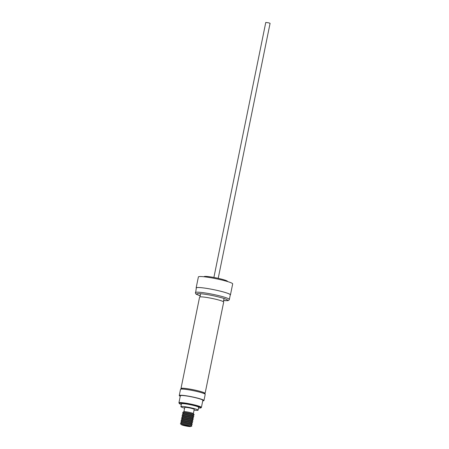 <?xml version="1.0" encoding="UTF-8"?>
<svg xmlns="http://www.w3.org/2000/svg" width="449" height="449" viewBox="0 0 449 449"><rect width="100%" height="100%" fill="white"/><g stroke="black" fill="none" stroke-linecap="round" stroke-linejoin="round"><path stroke-width="0.67" d="M185.314 425.613L188.165 425.978L186.705 425.467L183.849 425.102L185.314 425.613M196.269 288.163A17.5 1.768 11.5 0 1 196.151 287.893A17.5 1.768 11.5 0 1 197.914 287.489A17.5 1.768 11.5 0 1 217.367 290.447A17.5 1.768 11.5 0 1 230.449 294.875A17.5 1.768 11.5 0 1 230.242 295.077M196.151 287.893L198.385 276.932A17.5 1.768 11.5 0 1 200.147 276.528A17.5 1.768 11.5 0 1 219.595 279.486A17.5 1.768 11.5 0 1 232.683 283.908L230.449 294.875M195.371 292.563A17.337 1.751 -168.5 0 1 214.807 294.746A17.337 1.751 -168.5 0 1 229.349 299.477L230.292 294.841A17.337 1.751 -168.5 0 0 215.75 290.105A17.337 1.751 -168.5 0 0 196.314 287.927L195.511 293.489L196.224 294.23L200.198 295.874M204.693 393.633A12.297 1.246 -168.5 0 0 205.098 393.414L223.681 302.059A12.297 1.246 -168.5 0 0 214.482 298.95A12.297 1.246 -168.5 0 0 200.815 296.868A12.297 1.246 -168.5 0 0 199.575 297.154L180.992 388.508A12.297 1.246 -168.5 0 0 181.278 388.868M205.098 393.414A12.297 1.246 -168.5 0 0 195.899 390.304A12.297 1.246 -168.5 0 0 182.227 388.222A12.297 1.246 -168.5 0 0 180.992 388.508M227.497 281.534L227.52 281.433A11.949 1.207 -168.5 0 0 218.584 278.414A11.949 1.207 -168.5 0 0 205.305 276.393A11.949 1.207 -168.5 0 0 204.104 276.668L204.082 276.775M181.233 389.098L181.334 388.581A11.949 1.207 11.5 0 1 182.535 388.301A11.949 1.207 11.5 0 1 195.815 390.321A11.949 1.207 11.5 0 1 204.75 393.341L204.649 393.857M201.41 407.411L202.853 400.328A11.478 1.162 -168.5 0 0 197.498 398.218A11.478 1.162 -168.5 0 0 186.212 395.917A11.478 1.162 -168.5 0 0 180.352 395.754L178.915 402.832A11.478 1.162 11.5 0 1 184.775 403A11.478 1.162 11.5 0 1 196.056 405.301A11.478 1.162 11.5 0 1 201.41 407.411L200.939 407.9L198.542 407.995A11.012 1.111 -168.5 0 0 195.725 405.75A11.012 1.111 -168.5 0 0 182.159 403.213A11.012 1.111 -168.5 0 0 181.329 404.487M202.746 400.845A12.606 1.274 -168.5 0 0 203.953 400.553A12.606 1.274 -168.5 0 0 198.076 398.235A12.606 1.274 -168.5 0 0 185.684 395.709A12.606 1.274 -168.5 0 0 179.252 395.53A12.606 1.274 -168.5 0 0 180.251 396.271M203.953 400.553L205.21 394.39A12.606 1.274 -168.5 0 0 199.328 392.072A12.606 1.274 -168.5 0 0 186.941 389.541A12.606 1.274 -168.5 0 0 180.509 389.362L179.252 395.53M194.075 410.1A8.784 0.887 -168.5 0 0 198.104 410.161L198.677 407.327A8.784 0.887 -168.5 0 0 186.049 403.965A8.784 0.887 -168.5 0 0 181.463 403.825L180.885 406.659A8.784 0.887 -168.5 0 0 184.618 408.175M198.104 410.161A8.784 0.887 -168.5 0 0 185.471 406.8A8.784 0.887 -168.5 0 0 180.885 406.659M193.356 413.636L194.221 409.37A4.827 0.488 -168.5 0 0 187.284 407.524A4.827 0.488 -168.5 0 0 184.763 407.451L183.899 411.711M193.064 415.286L194.08 414.887A5.859 0.595 -168.5 0 0 194.148 414.741L193.334 413.608A4.832 0.488 -168.5 0 0 186.408 411.817A4.832 0.488 -168.5 0 0 183.922 411.694L182.737 412.423A5.859 0.595 -168.5 0 0 182.737 412.58L183.518 413.344M194.148 414.741A5.859 0.595 -168.5 0 0 185.746 412.569A5.859 0.595 -168.5 0 0 182.737 412.423M192.739 416.885L193.755 416.487A5.859 0.595 -168.5 0 0 193.822 416.341L193.008 415.207A4.832 0.488 -168.5 0 0 186.082 413.417A4.832 0.488 -168.5 0 0 183.602 413.293L182.412 414.017A5.859 0.595 -168.5 0 0 182.412 414.18L183.192 414.943M193.822 416.341A5.859 0.595 -168.5 0 0 185.42 414.169A5.859 0.595 -168.5 0 0 182.412 414.017M192.413 418.485L193.429 418.086A5.859 0.595 -168.5 0 0 193.497 417.94L192.688 416.807A4.832 0.488 -168.5 0 0 185.757 415.016A4.832 0.488 -168.5 0 0 183.276 414.893L182.086 415.617A5.859 0.595 -168.5 0 0 182.092 415.78L182.866 416.543M193.497 417.94A5.859 0.595 -168.5 0 0 185.1 415.768A5.859 0.595 -168.5 0 0 182.086 415.617M192.088 420.084L193.104 419.686A5.859 0.595 -168.5 0 0 193.171 419.54L192.363 418.406A4.832 0.488 -168.5 0 0 185.431 416.616A4.832 0.488 -168.5 0 0 182.951 416.492L181.761 417.216A5.859 0.595 -168.5 0 0 181.766 417.379L182.541 418.137M193.171 419.54A5.859 0.595 -168.5 0 0 184.775 417.368A5.859 0.595 -168.5 0 0 181.761 417.216M191.762 421.678L192.778 421.285A5.859 0.595 -168.5 0 0 192.846 421.14L192.037 420.006A4.832 0.488 -168.5 0 0 185.106 418.215A4.832 0.488 -168.5 0 0 182.625 418.092L181.435 418.816A5.859 0.595 -168.5 0 0 181.441 418.973L182.215 419.736M192.846 421.14A5.859 0.595 -168.5 0 0 184.449 418.968A5.859 0.595 -168.5 0 0 181.435 418.816M191.437 423.278L192.453 422.879A5.859 0.595 -168.5 0 0 192.52 422.739L191.712 421.605A4.832 0.488 -168.5 0 0 184.78 419.809A4.832 0.488 -168.5 0 0 182.3 419.686L181.11 420.416A5.859 0.595 -168.5 0 0 181.115 420.573L181.89 421.336M192.52 422.739A5.859 0.595 -168.5 0 0 184.124 420.567A5.859 0.595 -168.5 0 0 181.11 420.416M191.117 424.877L192.127 424.479A5.859 0.595 -168.5 0 0 192.194 424.333L191.386 423.205A4.832 0.488 -168.5 0 0 184.455 421.409A4.832 0.488 -168.5 0 0 181.974 421.285L180.784 422.015A5.859 0.595 -168.5 0 0 180.79 422.172L181.564 422.936M192.194 424.333A5.859 0.595 -168.5 0 0 183.798 422.161A5.859 0.595 -168.5 0 0 180.784 422.015M190.601 426.55L191.802 426.079A5.859 0.595 -168.5 0 0 191.869 425.933L191.061 424.799A4.832 0.488 -168.5 0 0 184.135 423.009A4.832 0.488 -168.5 0 0 181.649 422.885L180.459 423.615A5.859 0.595 -168.5 0 0 180.464 423.772L181.385 424.675A4.759 0.483 -168.5 0 0 188.187 426.41A4.759 0.483 -168.5 0 0 190.601 426.55A4.759 0.483 -168.5 0 0 188.76 425.697A4.759 0.483 -168.5 0 0 183.832 424.67A4.759 0.483 -168.5 0 0 181.385 424.675M191.869 425.933A5.859 0.595 -168.5 0 0 183.473 423.761A5.859 0.595 -168.5 0 0 180.459 423.615M184.444 424.911A3.418 0.348 11.5 0 1 189.349 426.185A3.418 0.348 11.5 0 1 187.575 426.168A3.418 0.348 11.5 0 1 184.107 425.444A3.418 0.348 11.5 0 1 182.681 424.827A3.418 0.348 11.5 0 1 184.444 424.911M218.208 278.324L270.085 23.326L268.625 22.815L265.769 22.45L213.892 277.448M197.42 293.635A15.766 1.594 -168.5 0 0 197.397 293.64A15.766 1.594 -168.5 0 0 200.226 295.728M200.119 293.674A12.6 1.274 -168.5 0 0 200.58 293.988M223.641 300.493A15.766 1.594 -168.5 0 0 227.065 299.674C225.628 298.81 221.402 297.575 214.398 295.975C205.923 294.084 197.824 293.298 197.397 293.64M223.995 298.748A12.6 1.274 -168.5 0 0 224.545 298.641M229.349 299.477L228.861 300.274L227.912 300.678L223.613 300.634M224.051 298.478L223.394 301.7M178.915 402.832L179.51 403.724L181.323 404.493M200.636 293.713L199.979 296.935"/></g></svg>
